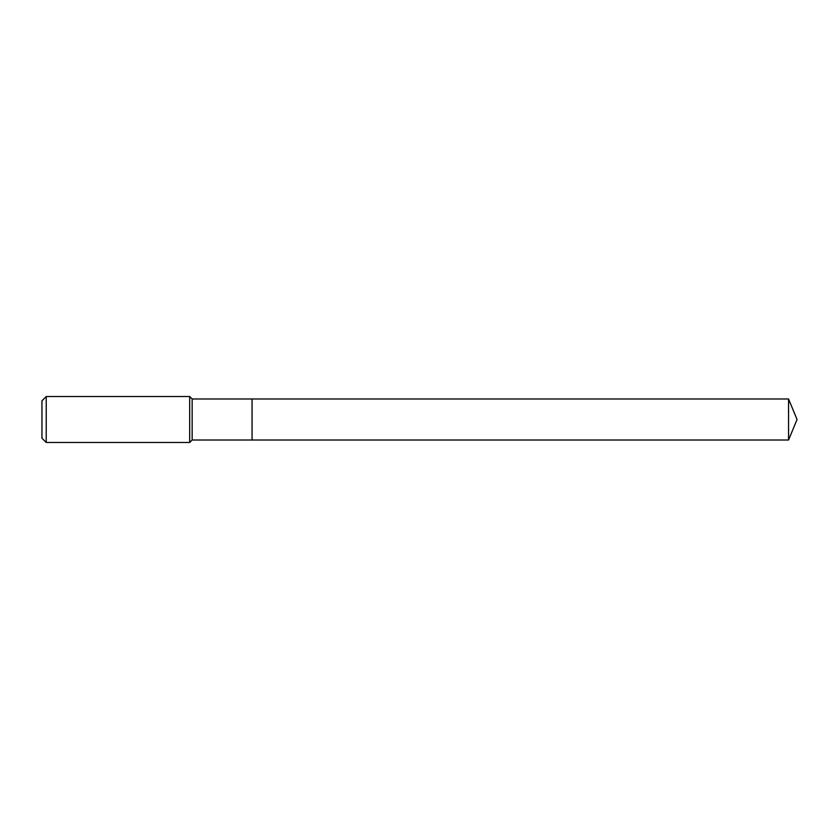 <?xml version="1.0" encoding="UTF-8"?>
<svg xmlns="http://www.w3.org/2000/svg" width="839" height="839" viewBox="0 0 839 839"><rect width="100%" height="100%" fill="white"/><g stroke="black" fill="none" stroke-linecap="round" stroke-linejoin="round"><path stroke-width="1.26" d="M788.555 440.024L788.555 398.976L797.05 419.5L788.555 440.024L252.067 440.024L788.555 440.024L797.05 419.5L788.555 440.024L252.067 440.024L252.067 398.976L192.152 398.976L189.687 396.522L46.218 396.522L41.95 400.79L41.95 438.21L46.218 442.478L46.218 396.522M797.05 419.5L788.555 398.976L252.067 398.976L252.067 440.024L192.152 440.024L192.152 398.976M192.152 440.024L189.687 442.478L189.687 396.522M189.687 442.478L46.218 442.478M788.555 398.976L252.067 398.976"/></g></svg>
